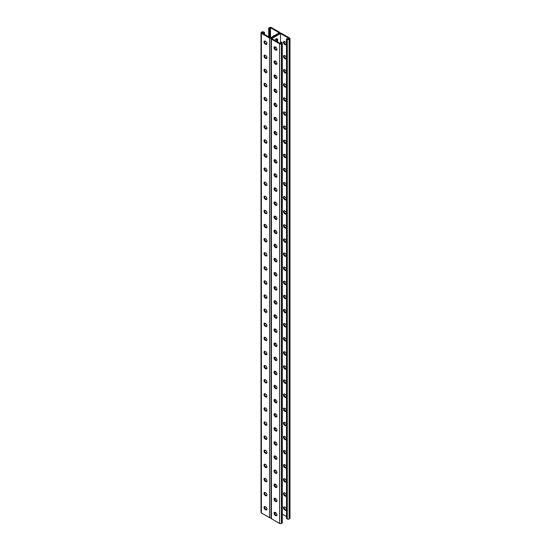 <?xml version="1.0" encoding="UTF-8"?>
<svg xmlns="http://www.w3.org/2000/svg" width="551" height="551" viewBox="0 0 551 551"><rect width="100%" height="100%" fill="white"/><g stroke="black" fill="none" stroke-linecap="round" stroke-linejoin="round"><path stroke-width="0.83" d="M280.507 33.508L280.507 43.667L271.712 38.591L280.507 33.508L289.303 38.591L288.207 39.224L287.105 38.591L286.492 38.942L286.492 518.546L287.291 519.008L287.291 39.397L286.492 38.942M275.996 47.393A2.163 1.247 -60 0 1 275.032 47.441A2.163 1.247 -60 0 1 274.68 47.014M274.839 40.395A2.163 1.247 -60 0 1 277.187 38.763A2.163 1.247 -60 0 1 277.635 39.755L277.635 42.007M275.996 61.498A2.163 1.247 -60 0 1 275.032 61.547A2.163 1.247 -60 0 1 274.68 61.12M275.996 258.984A2.163 1.247 -60 0 1 275.032 259.032A2.163 1.247 -60 0 1 274.68 258.605M275.996 273.089A2.163 1.247 -60 0 1 275.032 273.138A2.163 1.247 -60 0 1 274.68 272.711M275.996 244.878A2.163 1.247 -60 0 1 275.032 244.926A2.163 1.247 -60 0 1 274.68 244.499M275.996 230.773A2.163 1.247 -60 0 1 275.032 230.821A2.163 1.247 -60 0 1 274.68 230.394M275.996 216.667A2.163 1.247 -60 0 1 275.032 216.715A2.163 1.247 -60 0 1 274.68 216.288M275.996 202.561A2.163 1.247 -60 0 1 275.032 202.61A2.163 1.247 -60 0 1 274.68 202.183M275.996 188.456A2.163 1.247 -60 0 1 275.032 188.504A2.163 1.247 -60 0 1 274.68 188.07M275.996 174.35A2.163 1.247 -60 0 1 275.032 174.398A2.163 1.247 -60 0 1 274.68 173.964M275.996 160.245A2.163 1.247 -60 0 1 275.032 160.293A2.163 1.247 -60 0 1 274.68 159.859M275.996 146.139A2.163 1.247 -60 0 1 275.032 146.18A2.163 1.247 -60 0 1 274.68 145.753M275.996 132.033A2.163 1.247 -60 0 1 275.032 132.075A2.163 1.247 -60 0 1 274.68 131.648M275.996 117.928A2.163 1.247 -60 0 1 275.032 117.969A2.163 1.247 -60 0 1 274.68 117.542M275.996 103.822A2.163 1.247 -60 0 1 275.032 103.864A2.163 1.247 -60 0 1 274.68 103.436M275.996 89.71A2.163 1.247 -60 0 1 275.032 89.758A2.163 1.247 -60 0 1 274.68 89.331M275.996 75.604A2.163 1.247 -60 0 1 275.032 75.652A2.163 1.247 -60 0 1 274.68 75.225M276.581 515.385L276.933 515.178M274.68 512.513A2.163 1.247 120 0 0 275.032 512.94A2.163 1.247 120 0 0 275.996 512.898M274.68 498.407A2.163 1.247 120 0 0 275.032 498.834A2.163 1.247 120 0 0 275.996 498.793M274.68 300.922A2.163 1.247 120 0 0 275.032 301.349A2.163 1.247 120 0 0 275.996 301.307M274.68 286.816A2.163 1.247 120 0 0 275.032 287.243A2.163 1.247 120 0 0 275.996 287.195M274.68 315.027A2.163 1.247 120 0 0 275.032 315.454A2.163 1.247 120 0 0 275.996 315.413M274.68 329.133A2.163 1.247 120 0 0 275.032 329.56A2.163 1.247 120 0 0 275.996 329.519M274.68 343.239A2.163 1.247 120 0 0 275.032 343.666A2.163 1.247 120 0 0 275.996 343.624M274.68 357.344A2.163 1.247 120 0 0 275.032 357.778A2.163 1.247 120 0 0 275.996 357.73M274.68 371.45A2.163 1.247 120 0 0 275.032 371.884A2.163 1.247 120 0 0 275.996 371.835M274.68 385.555A2.163 1.247 120 0 0 275.032 385.989A2.163 1.247 120 0 0 275.996 385.941M274.68 399.668A2.163 1.247 120 0 0 275.032 400.095A2.163 1.247 120 0 0 275.996 400.047M274.68 413.773A2.163 1.247 120 0 0 275.032 414.2A2.163 1.247 120 0 0 275.996 414.152M274.68 427.879A2.163 1.247 120 0 0 275.032 428.306A2.163 1.247 120 0 0 275.996 428.258M274.68 441.985A2.163 1.247 120 0 0 275.032 442.412A2.163 1.247 120 0 0 275.996 442.363M274.68 456.09A2.163 1.247 120 0 0 275.032 456.517A2.163 1.247 120 0 0 275.996 456.469M274.68 470.196A2.163 1.247 120 0 0 275.032 470.623A2.163 1.247 120 0 0 275.996 470.575M274.68 484.301A2.163 1.247 120 0 0 275.032 484.728A2.163 1.247 120 0 0 275.996 484.687M275.424 47.021A2.163 1.247 -60 0 1 274.77 47.186A2.163 1.247 120 0 0 275.424 47.021M276.416 41.304L276.416 39.045L277.029 39.397L277.029 41.656L277.029 39.397A2.163 1.247 120 0 0 276.843 38.666A2.163 1.247 -60 0 1 277.029 39.397L277.635 39.755M275.424 61.127A2.163 1.247 -60 0 1 274.77 61.292A2.163 1.247 120 0 0 275.424 61.127M275.424 258.612A2.163 1.247 -60 0 1 274.77 258.777A2.163 1.247 120 0 0 275.424 258.612M275.424 272.717A2.163 1.247 -60 0 1 274.77 272.883A2.163 1.247 120 0 0 275.424 272.717M275.424 244.506A2.163 1.247 -60 0 1 274.77 244.672A2.163 1.247 120 0 0 275.424 244.506M275.424 230.401A2.163 1.247 -60 0 1 274.77 230.566A2.163 1.247 120 0 0 275.424 230.401M275.424 216.295A2.163 1.247 -60 0 1 274.77 216.46A2.163 1.247 120 0 0 275.424 216.295M275.424 202.189A2.163 1.247 -60 0 1 274.77 202.355A2.163 1.247 120 0 0 275.424 202.189M275.424 188.084A2.163 1.247 -60 0 1 274.77 188.249A2.163 1.247 120 0 0 275.424 188.084M275.424 173.978A2.163 1.247 -60 0 1 274.77 174.144A2.163 1.247 120 0 0 275.424 173.978M275.424 159.873A2.163 1.247 -60 0 1 274.77 160.038A2.163 1.247 120 0 0 275.424 159.873M275.424 145.767A2.163 1.247 -60 0 1 274.77 145.932A2.163 1.247 120 0 0 275.424 145.767M275.424 131.661A2.163 1.247 -60 0 1 274.77 131.827A2.163 1.247 120 0 0 275.424 131.661M275.424 117.556A2.163 1.247 -60 0 1 274.77 117.721A2.163 1.247 120 0 0 275.424 117.556M275.424 103.443A2.163 1.247 -60 0 1 274.77 103.616A2.163 1.247 120 0 0 275.424 103.443M275.424 89.338A2.163 1.247 -60 0 1 274.77 89.503A2.163 1.247 120 0 0 275.424 89.338M275.424 75.232A2.163 1.247 -60 0 1 274.77 75.397A2.163 1.247 120 0 0 275.424 75.232M279.97 33.184L279.97 32.805A1.295 0.751 0 0 1 279.591 33.335L271.409 38.06L279.591 33.335A1.295 0.751 180 0 1 281.423 33.335L289.612 38.06A1.295 0.751 180 0 1 289.991 38.591A1.295 0.751 180 0 1 289.612 39.114L289.123 39.397A1.295 0.751 180 0 1 287.291 39.397M274.77 512.692A2.163 1.247 120 0 0 275.424 512.526A2.163 1.247 -60 0 1 274.77 512.692M274.77 498.586A2.163 1.247 120 0 0 275.424 498.421A2.163 1.247 -60 0 1 274.77 498.586M274.77 301.101A2.163 1.247 120 0 0 275.424 300.936A2.163 1.247 -60 0 1 274.77 301.101M274.77 286.995A2.163 1.247 120 0 0 275.424 286.823A2.163 1.247 -60 0 1 274.77 286.995M274.77 315.206A2.163 1.247 120 0 0 275.424 315.041A2.163 1.247 -60 0 1 274.77 315.206M274.77 329.312A2.163 1.247 120 0 0 275.424 329.147A2.163 1.247 -60 0 1 274.77 329.312M274.77 343.418A2.163 1.247 120 0 0 275.424 343.252A2.163 1.247 -60 0 1 274.77 343.418M274.77 357.523A2.163 1.247 120 0 0 275.424 357.358A2.163 1.247 -60 0 1 274.77 357.523M274.77 371.629A2.163 1.247 120 0 0 275.424 371.464A2.163 1.247 -60 0 1 274.77 371.629M274.77 385.734A2.163 1.247 120 0 0 275.424 385.569A2.163 1.247 -60 0 1 274.77 385.734M274.77 399.84A2.163 1.247 120 0 0 275.424 399.675A2.163 1.247 -60 0 1 274.77 399.84M274.77 413.946A2.163 1.247 120 0 0 275.424 413.78A2.163 1.247 -60 0 1 274.77 413.946M274.77 428.051A2.163 1.247 120 0 0 275.424 427.886A2.163 1.247 -60 0 1 274.77 428.051M274.77 442.157A2.163 1.247 120 0 0 275.424 441.992A2.163 1.247 -60 0 1 274.77 442.157M274.77 456.262A2.163 1.247 120 0 0 275.424 456.097A2.163 1.247 -60 0 1 274.77 456.262M274.77 470.368A2.163 1.247 120 0 0 275.424 470.203A2.163 1.247 -60 0 1 274.77 470.368M274.77 484.481A2.163 1.247 120 0 0 275.424 484.308A2.163 1.247 -60 0 1 274.77 484.481M284.709 267.221A1.798 1.04 -120 0 0 283.813 267.132A1.798 1.04 -120 0 0 283.538 268.571A1.798 1.04 -120 0 0 284.709 270.155L285.101 270.383A1.798 1.04 -120 0 0 286.003 270.465A1.798 1.04 -120 0 0 286.279 269.026A1.798 1.04 -120 0 0 285.101 267.449L284.709 267.221M284.709 253.116A1.798 1.04 -120 0 0 283.813 253.026A1.798 1.04 -120 0 0 283.538 254.466A1.798 1.04 -120 0 0 284.709 256.05L285.101 256.27A1.798 1.04 -120 0 0 286.003 256.36A1.798 1.04 -120 0 0 286.279 254.92A1.798 1.04 -120 0 0 285.101 253.336L284.709 253.116M284.709 239.01A1.798 1.04 -120 0 0 283.813 238.92A1.798 1.04 -120 0 0 283.538 240.36A1.798 1.04 -120 0 0 284.709 241.944L285.101 242.165A1.798 1.04 -120 0 0 286.003 242.254A1.798 1.04 -120 0 0 286.279 240.815A1.798 1.04 -120 0 0 285.101 239.23L284.709 239.01M284.709 224.904A1.798 1.04 -120 0 0 283.813 224.815A1.798 1.04 -120 0 0 283.538 226.254A1.798 1.04 -120 0 0 284.709 227.839L285.101 228.059A1.798 1.04 -120 0 0 286.003 228.148A1.798 1.04 -120 0 0 286.279 226.709A1.798 1.04 -120 0 0 285.101 225.125L284.709 224.904M284.709 210.792A1.798 1.04 -120 0 0 283.813 210.709A1.798 1.04 -120 0 0 283.538 212.149A1.798 1.04 -120 0 0 284.709 213.726L285.101 213.953A1.798 1.04 -120 0 0 286.003 214.043A1.798 1.04 -120 0 0 286.279 212.603A1.798 1.04 -120 0 0 285.101 211.019L284.709 210.792M284.709 196.686A1.798 1.04 -120 0 0 283.813 196.597A1.798 1.04 -120 0 0 283.538 198.043A1.798 1.04 -120 0 0 284.709 199.62L285.101 199.848A1.798 1.04 -120 0 0 286.003 199.937A1.798 1.04 -120 0 0 286.279 198.498A1.798 1.04 -120 0 0 285.101 196.914L284.709 196.686M284.709 182.581A1.798 1.04 -120 0 0 283.813 182.491A1.798 1.04 -120 0 0 283.538 183.931A1.798 1.04 -120 0 0 284.709 185.515L285.101 185.742A1.798 1.04 -120 0 0 286.003 185.832A1.798 1.04 -120 0 0 286.279 184.392A1.798 1.04 -120 0 0 285.101 182.808L284.709 182.581M284.709 168.475A1.798 1.04 -120 0 0 283.813 168.386A1.798 1.04 -120 0 0 283.538 169.825A1.798 1.04 -120 0 0 284.709 171.409L285.101 171.636A1.798 1.04 -120 0 0 286.003 171.726A1.798 1.04 -120 0 0 286.279 170.287A1.798 1.04 -120 0 0 285.101 168.702L284.709 168.475M284.709 154.37A1.798 1.04 -120 0 0 283.813 154.28A1.798 1.04 -120 0 0 283.538 155.719A1.798 1.04 -120 0 0 284.709 157.304L285.101 157.531A1.798 1.04 -120 0 0 286.003 157.62A1.798 1.04 -120 0 0 286.279 156.181A1.798 1.04 -120 0 0 285.101 154.597L284.709 154.37M284.709 140.264A1.798 1.04 -120 0 0 283.813 140.174A1.798 1.04 -120 0 0 283.538 141.614A1.798 1.04 -120 0 0 284.709 143.198L285.101 143.425A1.798 1.04 -120 0 0 286.003 143.515A1.798 1.04 -120 0 0 286.279 142.075A1.798 1.04 -120 0 0 285.101 140.491L284.709 140.264M284.709 126.158A1.798 1.04 -120 0 0 283.813 126.069A1.798 1.04 -120 0 0 283.538 127.508A1.798 1.04 -120 0 0 284.709 129.092L285.101 129.32A1.798 1.04 -120 0 0 286.003 129.409A1.798 1.04 -120 0 0 286.279 127.97A1.798 1.04 -120 0 0 285.101 126.386L284.709 126.158M284.709 112.053A1.798 1.04 -120 0 0 283.813 111.963A1.798 1.04 -120 0 0 283.538 113.403A1.798 1.04 -120 0 0 284.709 114.987L285.101 115.214A1.798 1.04 -120 0 0 286.003 115.304A1.798 1.04 -120 0 0 286.279 113.864A1.798 1.04 -120 0 0 285.101 112.28L284.709 112.053M284.709 97.947A1.798 1.04 -120 0 0 283.813 97.858A1.798 1.04 -120 0 0 283.538 99.297A1.798 1.04 -120 0 0 284.709 100.881L285.101 101.109A1.798 1.04 -120 0 0 286.003 101.198A1.798 1.04 -120 0 0 286.279 99.759A1.798 1.04 -120 0 0 285.101 98.174L284.709 97.947M284.709 83.842A1.798 1.04 -120 0 0 283.813 83.752A1.798 1.04 -120 0 0 283.538 85.191A1.798 1.04 -120 0 0 284.709 86.776L285.101 87.003A1.798 1.04 -120 0 0 286.003 87.092A1.798 1.04 -120 0 0 286.279 85.646A1.798 1.04 -120 0 0 285.101 84.069L284.709 83.842M284.709 69.736A1.798 1.04 -120 0 0 283.813 69.646A1.798 1.04 -120 0 0 283.538 71.086A1.798 1.04 -120 0 0 284.709 72.67L285.101 72.897A1.798 1.04 -120 0 0 286.003 72.98A1.798 1.04 -120 0 0 286.279 71.54A1.798 1.04 -120 0 0 285.101 69.963L284.709 69.736M284.709 55.63A1.798 1.04 -120 0 0 283.813 55.541A1.798 1.04 -120 0 0 283.538 56.98A1.798 1.04 -120 0 0 284.709 58.564L285.101 58.785A1.798 1.04 -120 0 0 286.003 58.874A1.798 1.04 -120 0 0 286.279 57.435A1.798 1.04 -120 0 0 285.101 55.851L284.709 55.63M284.709 41.525A1.798 1.04 -120 0 0 283.813 41.435A1.798 1.04 -120 0 0 283.538 42.875A1.798 1.04 -120 0 0 284.709 44.459L285.101 44.679A1.798 1.04 -120 0 0 286.003 44.769A1.798 1.04 -120 0 0 286.279 43.329A1.798 1.04 -120 0 0 285.101 41.745L284.709 41.525M282.291 514.145L286.548 516.604M284.709 284.261A1.798 1.04 60 0 1 283.538 282.677A1.798 1.04 60 0 1 283.813 281.237A1.798 1.04 60 0 1 284.709 281.327L285.101 281.554A1.798 1.04 60 0 1 286.279 283.138A1.798 1.04 60 0 1 286.003 284.578A1.798 1.04 60 0 1 285.101 284.488L284.709 284.261L285.714 284.13A1.798 1.04 -120 0 0 286.251 284.302M284.709 298.366A1.798 1.04 60 0 1 283.538 296.782A1.798 1.04 60 0 1 283.813 295.343A1.798 1.04 60 0 1 284.709 295.432L285.101 295.66A1.798 1.04 60 0 1 286.279 297.244A1.798 1.04 60 0 1 286.003 298.683A1.798 1.04 60 0 1 285.101 298.594L284.709 298.366L285.714 298.236A1.798 1.04 -120 0 0 286.251 298.415M284.709 312.472A1.798 1.04 60 0 1 283.538 310.888A1.798 1.04 60 0 1 283.813 309.448A1.798 1.04 60 0 1 284.709 309.538L285.101 309.765A1.798 1.04 60 0 1 286.279 311.349A1.798 1.04 60 0 1 286.003 312.789A1.798 1.04 60 0 1 285.101 312.699L284.709 312.472L285.714 312.348A1.798 1.04 -120 0 0 286.251 312.52M284.709 326.578A1.798 1.04 60 0 1 283.538 324.994A1.798 1.04 60 0 1 283.813 323.554A1.798 1.04 60 0 1 284.709 323.644L285.101 323.871A1.798 1.04 60 0 1 286.279 325.455A1.798 1.04 60 0 1 286.003 326.895A1.798 1.04 60 0 1 285.101 326.805L284.709 326.578L285.322 326.226L285.714 326.454A1.798 1.04 -120 0 0 286.251 326.626M284.709 340.683A1.798 1.04 60 0 1 283.538 339.099A1.798 1.04 60 0 1 283.813 337.66A1.798 1.04 60 0 1 284.709 337.749L285.101 337.977A1.798 1.04 60 0 1 286.279 339.561A1.798 1.04 60 0 1 286.003 341A1.798 1.04 60 0 1 285.101 340.911L284.709 340.683L285.714 340.559A1.798 1.04 -120 0 0 286.251 340.732M284.709 354.789A1.798 1.04 60 0 1 283.538 353.205A1.798 1.04 60 0 1 283.813 351.765A1.798 1.04 60 0 1 284.709 351.855L285.101 352.082A1.798 1.04 60 0 1 286.279 353.666A1.798 1.04 60 0 1 286.003 355.106A1.798 1.04 60 0 1 285.101 355.016L284.709 354.789L285.714 354.665A1.798 1.04 -120 0 0 286.251 354.837M284.709 368.894A1.798 1.04 60 0 1 283.538 367.31A1.798 1.04 60 0 1 283.813 365.871A1.798 1.04 60 0 1 284.709 365.96L285.101 366.188A1.798 1.04 60 0 1 286.279 367.772A1.798 1.04 60 0 1 286.003 369.211A1.798 1.04 60 0 1 285.101 369.122L284.709 368.894L285.714 368.771A1.798 1.04 -120 0 0 286.251 368.943M284.709 383A1.798 1.04 60 0 1 283.538 381.416A1.798 1.04 60 0 1 283.813 379.976A1.798 1.04 60 0 1 284.709 380.066L285.101 380.293A1.798 1.04 60 0 1 286.279 381.877A1.798 1.04 60 0 1 286.003 383.317A1.798 1.04 60 0 1 285.101 383.227L284.709 383L285.714 382.876A1.798 1.04 -120 0 0 286.251 383.048M284.709 397.106A1.798 1.04 60 0 1 283.538 395.528A1.798 1.04 60 0 1 283.813 394.089A1.798 1.04 60 0 1 284.709 394.172L285.101 394.399A1.798 1.04 60 0 1 286.279 395.983A1.798 1.04 60 0 1 286.003 397.423A1.798 1.04 60 0 1 285.101 397.333L284.709 397.106L285.714 396.982A1.798 1.04 -120 0 0 286.251 397.154M284.709 411.218A1.798 1.04 60 0 1 283.538 409.634A1.798 1.04 60 0 1 283.813 408.195A1.798 1.04 60 0 1 284.709 408.284L285.101 408.505A1.798 1.04 60 0 1 286.279 410.089A1.798 1.04 60 0 1 286.003 411.528A1.798 1.04 60 0 1 285.101 411.439L284.709 411.218L285.322 410.86L285.714 411.087A1.798 1.04 -120 0 0 286.251 411.26M284.709 425.324A1.798 1.04 60 0 1 283.538 423.74A1.798 1.04 60 0 1 283.813 422.3A1.798 1.04 60 0 1 284.709 422.39L285.101 422.61A1.798 1.04 60 0 1 286.279 424.194A1.798 1.04 60 0 1 286.003 425.634A1.798 1.04 60 0 1 285.101 425.544L284.709 425.324L285.322 424.966L285.714 425.193A1.798 1.04 -120 0 0 286.251 425.365M284.709 439.429A1.798 1.04 60 0 1 283.538 437.845A1.798 1.04 60 0 1 283.813 436.406A1.798 1.04 60 0 1 284.709 436.495L285.101 436.716A1.798 1.04 60 0 1 286.279 438.3A1.798 1.04 60 0 1 286.003 439.739A1.798 1.04 60 0 1 285.101 439.65L284.709 439.429L285.322 439.071L285.714 439.299A1.798 1.04 -120 0 0 286.251 439.471M284.709 453.535A1.798 1.04 60 0 1 283.538 451.951A1.798 1.04 60 0 1 283.813 450.511A1.798 1.04 60 0 1 284.709 450.601L285.101 450.828A1.798 1.04 60 0 1 286.279 452.405A1.798 1.04 60 0 1 286.003 453.845A1.798 1.04 60 0 1 285.101 453.762L284.709 453.535L285.714 453.404A1.798 1.04 -120 0 0 286.251 453.576M284.709 467.641A1.798 1.04 60 0 1 283.538 466.056A1.798 1.04 60 0 1 283.813 464.617A1.798 1.04 60 0 1 284.709 464.707L285.101 464.934A1.798 1.04 60 0 1 286.279 466.511A1.798 1.04 60 0 1 286.003 467.957A1.798 1.04 60 0 1 285.101 467.868L284.709 467.641L285.714 467.51A1.798 1.04 -120 0 0 286.251 467.682M284.709 481.746A1.798 1.04 60 0 1 283.538 480.162A1.798 1.04 60 0 1 283.813 478.723A1.798 1.04 60 0 1 284.709 478.812L285.101 479.039A1.798 1.04 60 0 1 286.279 480.624A1.798 1.04 60 0 1 286.003 482.063A1.798 1.04 60 0 1 285.101 481.973L284.709 481.746L285.714 481.615A1.798 1.04 -120 0 0 286.251 481.794M284.709 495.852A1.798 1.04 60 0 1 283.538 494.268A1.798 1.04 60 0 1 283.813 492.828A1.798 1.04 60 0 1 284.709 492.918L285.101 493.145A1.798 1.04 60 0 1 286.279 494.729A1.798 1.04 60 0 1 286.003 496.169A1.798 1.04 60 0 1 285.101 496.079L284.709 495.852L285.714 495.728A1.798 1.04 -120 0 0 286.251 495.9M284.709 509.957A1.798 1.04 60 0 1 283.538 508.373A1.798 1.04 60 0 1 283.813 506.934A1.798 1.04 60 0 1 284.709 507.023L285.101 507.251A1.798 1.04 60 0 1 286.279 508.835A1.798 1.04 60 0 1 286.003 510.274A1.798 1.04 60 0 1 285.101 510.185L284.709 509.957L285.714 509.833A1.798 1.04 -120 0 0 286.251 510.006M286.251 270.197A1.798 1.04 60 0 1 285.714 270.024L285.322 269.804A1.798 1.04 60 0 1 284.171 267.049M286.251 256.091A1.798 1.04 60 0 1 285.714 255.919L285.322 255.698A1.798 1.04 60 0 1 284.171 252.943M286.251 241.985A1.798 1.04 60 0 1 285.714 241.813L285.322 241.586A1.798 1.04 60 0 1 284.171 238.838M286.251 227.88A1.798 1.04 60 0 1 285.714 227.708L285.322 227.48A1.798 1.04 60 0 1 284.171 224.725M286.251 213.774A1.798 1.04 60 0 1 285.714 213.602L285.322 213.375A1.798 1.04 60 0 1 284.171 210.62M286.251 199.669A1.798 1.04 60 0 1 285.714 199.496L285.322 199.269A1.798 1.04 60 0 1 284.171 196.514M286.251 185.563A1.798 1.04 60 0 1 285.714 185.391L285.322 185.164A1.798 1.04 60 0 1 284.171 182.409M286.251 171.457A1.798 1.04 60 0 1 285.714 171.285L285.322 171.058A1.798 1.04 60 0 1 284.171 168.303M286.251 157.352A1.798 1.04 60 0 1 285.714 157.18L285.322 156.952A1.798 1.04 60 0 1 284.171 154.197M286.251 143.246A1.798 1.04 60 0 1 285.714 143.074L285.322 142.847A1.798 1.04 60 0 1 284.171 140.092M286.251 129.141A1.798 1.04 60 0 1 285.714 128.968L285.322 128.741A1.798 1.04 60 0 1 284.171 125.986M286.251 115.035A1.798 1.04 60 0 1 285.714 114.863L285.322 114.636A1.798 1.04 60 0 1 284.171 111.881M286.251 100.929A1.798 1.04 60 0 1 285.714 100.75L285.322 100.53A1.798 1.04 60 0 1 284.171 97.775M286.251 86.817A1.798 1.04 60 0 1 285.714 86.645L285.322 86.424A1.798 1.04 60 0 1 284.171 83.669M286.251 72.711A1.798 1.04 60 0 1 285.714 72.539L285.322 72.319A1.798 1.04 60 0 1 284.171 69.564M286.251 58.606A1.798 1.04 60 0 1 285.714 58.434L285.322 58.206A1.798 1.04 60 0 1 284.171 55.458M286.251 44.5A1.798 1.04 60 0 1 285.714 44.328L285.322 44.101A1.798 1.04 60 0 1 284.171 41.353M284.171 281.155A1.798 1.04 -120 0 0 285.322 283.91M284.171 295.26A1.798 1.04 -120 0 0 285.322 298.015M284.171 309.366A1.798 1.04 -120 0 0 285.322 312.121M284.171 323.471A1.798 1.04 -120 0 0 285.322 326.226M284.171 337.577A1.798 1.04 -120 0 0 285.322 340.332M284.171 351.683A1.798 1.04 -120 0 0 285.322 354.438M284.171 365.788A1.798 1.04 -120 0 0 285.322 368.543M284.171 379.894A1.798 1.04 -120 0 0 285.322 382.649M284.171 393.999A1.798 1.04 -120 0 0 285.322 396.754M284.171 408.105A1.798 1.04 -120 0 0 285.322 410.86M284.171 422.218A1.798 1.04 -120 0 0 285.322 424.966M284.171 436.323A1.798 1.04 -120 0 0 285.322 439.071M284.171 450.429A1.798 1.04 -120 0 0 285.322 453.184M284.171 464.534A1.798 1.04 -120 0 0 285.322 467.289M284.171 478.64A1.798 1.04 -120 0 0 285.322 481.395M284.171 492.746A1.798 1.04 -120 0 0 285.322 495.501M284.171 506.851A1.798 1.04 -120 0 0 285.322 509.606M289.991 38.591L289.991 518.195A1.295 0.751 180 0 1 289.612 518.725L289.123 519.008A1.295 0.751 180 0 1 287.291 519.008M271.03 517.816A1.295 0.751 180 0 1 269.577 517.664L269.577 38.06A1.295 0.751 180 0 0 271.409 38.06A1.295 0.751 0 0 0 271.03 38.591A1.295 0.751 0 0 0 271.409 39.114L279.591 43.839A1.295 0.751 0 0 0 281.423 43.839L281.912 43.563A1.295 0.751 0 0 0 282.291 43.033A1.295 0.751 0 0 0 281.912 42.503L281.12 42.041L280.507 42.399L281.609 43.033L280.507 43.667M280.507 42.399L280.597 43.619M274.763 272.476A1.798 1.04 -120 0 0 275.913 275.231L276.306 275.459A1.798 1.04 -120 0 0 276.843 275.631M274.763 258.371A1.798 1.04 -120 0 0 275.913 261.126L276.306 261.353A1.798 1.04 -120 0 0 276.843 261.525M274.763 244.265A1.798 1.04 -120 0 0 275.913 247.02L276.306 247.247A1.798 1.04 -120 0 0 276.843 247.42M274.763 230.16A1.798 1.04 -120 0 0 275.913 232.915L276.306 233.142A1.798 1.04 -120 0 0 276.843 233.314M274.763 216.054A1.798 1.04 -120 0 0 275.913 218.809L276.306 219.036A1.798 1.04 -120 0 0 276.843 219.208M274.763 201.948A1.798 1.04 -120 0 0 275.913 204.703L276.306 204.924A1.798 1.04 -120 0 0 276.843 205.103M274.763 187.843A1.798 1.04 -120 0 0 275.913 190.598L276.306 190.818A1.798 1.04 -120 0 0 276.843 190.99M274.763 173.737A1.798 1.04 -120 0 0 275.913 176.492L276.306 176.713A1.798 1.04 -120 0 0 276.843 176.885M274.763 159.632A1.798 1.04 -120 0 0 275.913 162.38L276.306 162.607A1.798 1.04 -120 0 0 276.843 162.779M274.763 145.526A1.798 1.04 -120 0 0 275.913 148.274L276.306 148.501A1.798 1.04 -120 0 0 276.843 148.674M274.763 131.413A1.798 1.04 -120 0 0 275.913 134.168L276.306 134.396A1.798 1.04 -120 0 0 276.843 134.568M274.763 117.308A1.798 1.04 -120 0 0 275.913 120.063L276.306 120.29A1.798 1.04 -120 0 0 276.843 120.462M274.763 103.202A1.798 1.04 -120 0 0 275.913 105.957L276.306 106.185A1.798 1.04 -120 0 0 276.843 106.357M274.763 89.097A1.798 1.04 -120 0 0 275.913 91.852L276.306 92.079A1.798 1.04 -120 0 0 276.843 92.251M274.763 74.991A1.798 1.04 -120 0 0 275.913 77.746L276.306 77.973A1.798 1.04 -120 0 0 276.843 78.146M274.763 60.886A1.798 1.04 -120 0 0 275.913 63.641L276.306 63.868A1.798 1.04 -120 0 0 276.843 64.04M274.763 46.78A1.798 1.04 -120 0 0 275.913 49.535L276.306 49.762A1.798 1.04 -120 0 0 276.843 49.934M276.843 289.736A1.798 1.04 60 0 1 276.306 289.564L275.913 289.337A1.798 1.04 60 0 1 274.763 286.582M276.843 303.842A1.798 1.04 60 0 1 276.306 303.67L275.913 303.443A1.798 1.04 60 0 1 274.763 300.688M276.843 317.948A1.798 1.04 60 0 1 276.306 317.775L275.913 317.548A1.798 1.04 60 0 1 274.763 314.793M276.843 332.053A1.798 1.04 60 0 1 276.306 331.881L275.913 331.654A1.798 1.04 60 0 1 274.763 328.906M276.843 346.159A1.798 1.04 60 0 1 276.306 345.987L275.913 345.759A1.798 1.04 60 0 1 274.763 343.011M276.843 360.264A1.798 1.04 60 0 1 276.306 360.092L275.913 359.872A1.798 1.04 60 0 1 274.763 357.117M276.843 374.37A1.798 1.04 60 0 1 276.306 374.198L275.913 373.977A1.798 1.04 60 0 1 274.763 371.222M276.843 388.476A1.798 1.04 60 0 1 276.306 388.303L275.913 388.083A1.798 1.04 60 0 1 274.763 385.328M276.843 402.588A1.798 1.04 60 0 1 276.306 402.416L275.913 402.189A1.798 1.04 60 0 1 274.763 399.434M276.843 416.694A1.798 1.04 60 0 1 276.306 416.522L275.913 416.294A1.798 1.04 60 0 1 274.763 413.539M276.843 430.799A1.798 1.04 60 0 1 276.306 430.627L275.913 430.4A1.798 1.04 60 0 1 274.763 427.645M276.843 444.905A1.798 1.04 60 0 1 276.306 444.733L275.913 444.505A1.798 1.04 60 0 1 274.763 441.75M276.843 459.011A1.798 1.04 60 0 1 276.306 458.838L275.913 458.611A1.798 1.04 60 0 1 274.763 455.856M276.843 473.116A1.798 1.04 60 0 1 276.306 472.944L275.913 472.717A1.798 1.04 60 0 1 274.763 469.962M276.843 487.222A1.798 1.04 60 0 1 276.306 487.05L275.913 486.822A1.798 1.04 60 0 1 274.763 484.067M276.843 501.327A1.798 1.04 60 0 1 276.306 501.155L275.913 500.928A1.798 1.04 60 0 1 274.763 498.173M276.843 515.433A1.798 1.04 60 0 1 276.306 515.261L275.913 515.033A1.798 1.04 60 0 1 274.763 512.278M271.03 38.591L271.03 518.195A1.295 0.751 0 0 0 271.409 518.725L279.591 523.45A1.295 0.751 0 0 0 281.423 523.45L281.912 523.168A1.295 0.751 0 0 0 282.291 522.637L282.291 43.033M275.307 272.649L275.693 272.876A1.798 1.04 60 0 1 276.871 274.46A1.798 1.04 60 0 1 276.595 275.899A1.798 1.04 60 0 1 275.693 275.81L275.307 275.583A1.798 1.04 60 0 1 274.129 273.999A1.798 1.04 60 0 1 274.405 272.559A1.798 1.04 60 0 1 275.307 272.649M275.307 258.543L275.693 258.77A1.798 1.04 60 0 1 276.871 260.354A1.798 1.04 60 0 1 276.595 261.794A1.798 1.04 60 0 1 275.693 261.704L275.307 261.477A1.798 1.04 60 0 1 274.129 259.893A1.798 1.04 60 0 1 274.405 258.453A1.798 1.04 60 0 1 275.307 258.543M275.307 244.437L275.693 244.665A1.798 1.04 60 0 1 276.871 246.249A1.798 1.04 60 0 1 276.595 247.688A1.798 1.04 60 0 1 275.693 247.599L275.307 247.371A1.798 1.04 60 0 1 274.129 245.787A1.798 1.04 60 0 1 274.405 244.348A1.798 1.04 60 0 1 275.307 244.437M275.307 230.332L275.693 230.559A1.798 1.04 60 0 1 276.871 232.143A1.798 1.04 60 0 1 276.595 233.583A1.798 1.04 60 0 1 275.693 233.493L275.307 233.266A1.798 1.04 60 0 1 274.129 231.682A1.798 1.04 60 0 1 274.405 230.242A1.798 1.04 60 0 1 275.307 230.332M275.307 216.226L275.693 216.453A1.798 1.04 60 0 1 276.871 218.038A1.798 1.04 60 0 1 276.595 219.477A1.798 1.04 60 0 1 275.693 219.388L275.307 219.16A1.798 1.04 60 0 1 274.129 217.576A1.798 1.04 60 0 1 274.405 216.137A1.798 1.04 60 0 1 275.307 216.226M275.307 202.121L275.693 202.348A1.798 1.04 60 0 1 276.871 203.932A1.798 1.04 60 0 1 276.595 205.371A1.798 1.04 60 0 1 275.693 205.282L275.307 205.055A1.798 1.04 60 0 1 274.129 203.471A1.798 1.04 60 0 1 274.405 202.031A1.798 1.04 60 0 1 275.307 202.121M275.307 188.015L275.693 188.242A1.798 1.04 60 0 1 276.871 189.82A1.798 1.04 60 0 1 276.595 191.266A1.798 1.04 60 0 1 275.693 191.176L275.307 190.949A1.798 1.04 60 0 1 274.129 189.365A1.798 1.04 60 0 1 274.405 187.925A1.798 1.04 60 0 1 275.307 188.015M275.307 173.909L275.693 174.137A1.798 1.04 60 0 1 276.871 175.714A1.798 1.04 60 0 1 276.595 177.153A1.798 1.04 60 0 1 275.693 177.071L275.307 176.843A1.798 1.04 60 0 1 274.129 175.259A1.798 1.04 60 0 1 274.405 173.82A1.798 1.04 60 0 1 275.307 173.909M275.307 159.804L275.693 160.024A1.798 1.04 60 0 1 276.871 161.608A1.798 1.04 60 0 1 276.595 163.048A1.798 1.04 60 0 1 275.693 162.958L275.307 162.738A1.798 1.04 60 0 1 274.129 161.154A1.798 1.04 60 0 1 274.405 159.714A1.798 1.04 60 0 1 275.307 159.804M275.307 145.698L275.693 145.919A1.798 1.04 60 0 1 276.871 147.503A1.798 1.04 60 0 1 276.595 148.942A1.798 1.04 60 0 1 275.693 148.853L275.307 148.632A1.798 1.04 60 0 1 274.129 147.048A1.798 1.04 60 0 1 274.405 145.609A1.798 1.04 60 0 1 275.307 145.698M275.307 131.593L275.693 131.813A1.798 1.04 60 0 1 276.871 133.397A1.798 1.04 60 0 1 276.595 134.837A1.798 1.04 60 0 1 275.693 134.747L275.307 134.527A1.798 1.04 60 0 1 274.129 132.943A1.798 1.04 60 0 1 274.405 131.503A1.798 1.04 60 0 1 275.307 131.593M275.307 117.48L275.693 117.707A1.798 1.04 60 0 1 276.871 119.291A1.798 1.04 60 0 1 276.595 120.731A1.798 1.04 60 0 1 275.693 120.641L275.307 120.414A1.798 1.04 60 0 1 274.129 118.837A1.798 1.04 60 0 1 274.405 117.397A1.798 1.04 60 0 1 275.307 117.48M275.307 103.374L275.693 103.602A1.798 1.04 60 0 1 276.871 105.186A1.798 1.04 60 0 1 276.595 106.625A1.798 1.04 60 0 1 275.693 106.536L275.307 106.309A1.798 1.04 60 0 1 274.129 104.731A1.798 1.04 60 0 1 274.405 103.285A1.798 1.04 60 0 1 275.307 103.374M275.307 89.269L275.693 89.496A1.798 1.04 60 0 1 276.871 91.08A1.798 1.04 60 0 1 276.595 92.52A1.798 1.04 60 0 1 275.693 92.43L275.307 92.203A1.798 1.04 60 0 1 274.129 90.619A1.798 1.04 60 0 1 274.405 89.179A1.798 1.04 60 0 1 275.307 89.269M275.307 75.163L275.693 75.391A1.798 1.04 60 0 1 276.871 76.975A1.798 1.04 60 0 1 276.595 78.414A1.798 1.04 60 0 1 275.693 78.325L275.307 78.097A1.798 1.04 60 0 1 274.129 76.513A1.798 1.04 60 0 1 274.405 75.074A1.798 1.04 60 0 1 275.307 75.163M275.307 61.058L275.693 61.285A1.798 1.04 60 0 1 276.871 62.869A1.798 1.04 60 0 1 276.595 64.309A1.798 1.04 60 0 1 275.693 64.219L275.307 63.992A1.798 1.04 60 0 1 274.129 62.408A1.798 1.04 60 0 1 274.405 60.968A1.798 1.04 60 0 1 275.307 61.058M275.307 46.952L275.693 47.179A1.798 1.04 60 0 1 276.871 48.763A1.798 1.04 60 0 1 276.595 50.203A1.798 1.04 60 0 1 275.693 50.113L275.307 49.886A1.798 1.04 60 0 1 274.129 48.302A1.798 1.04 60 0 1 274.405 46.863A1.798 1.04 60 0 1 275.307 46.952M275.307 289.688L275.693 289.916A1.798 1.04 -120 0 0 276.595 290.005A1.798 1.04 -120 0 0 276.871 288.566A1.798 1.04 -120 0 0 275.693 286.981L275.307 286.754A1.798 1.04 -120 0 0 274.405 286.665A1.798 1.04 -120 0 0 274.129 288.104A1.798 1.04 -120 0 0 275.307 289.688L275.913 289.337M275.307 303.794L275.693 304.021A1.798 1.04 -120 0 0 276.595 304.111A1.798 1.04 -120 0 0 276.871 302.671A1.798 1.04 -120 0 0 275.693 301.087L275.307 300.86A1.798 1.04 -120 0 0 274.405 300.777A1.798 1.04 -120 0 0 274.129 302.217A1.798 1.04 -120 0 0 275.307 303.794L275.913 303.443M275.307 317.899L275.693 318.127A1.798 1.04 -120 0 0 276.595 318.216A1.798 1.04 -120 0 0 276.871 316.777A1.798 1.04 -120 0 0 275.693 315.193L275.307 314.965A1.798 1.04 -120 0 0 274.405 314.883A1.798 1.04 -120 0 0 274.129 316.322A1.798 1.04 -120 0 0 275.307 317.899L275.913 317.548M275.307 332.012L275.693 332.232A1.798 1.04 -120 0 0 276.595 332.322A1.798 1.04 -120 0 0 276.871 330.882A1.798 1.04 -120 0 0 275.693 329.298L275.307 329.078A1.798 1.04 -120 0 0 274.405 328.988A1.798 1.04 -120 0 0 274.129 330.428A1.798 1.04 -120 0 0 275.307 332.012L275.913 331.654M275.307 346.118L275.693 346.338A1.798 1.04 -120 0 0 276.595 346.427A1.798 1.04 -120 0 0 276.871 344.988A1.798 1.04 -120 0 0 275.693 343.404L275.307 343.183A1.798 1.04 -120 0 0 274.405 343.094A1.798 1.04 -120 0 0 274.129 344.533A1.798 1.04 -120 0 0 275.307 346.118L275.913 345.759M275.307 360.223L275.693 360.444A1.798 1.04 -120 0 0 276.595 360.533A1.798 1.04 -120 0 0 276.871 359.094A1.798 1.04 -120 0 0 275.693 357.509L275.307 357.289A1.798 1.04 -120 0 0 274.405 357.2A1.798 1.04 -120 0 0 274.129 358.639A1.798 1.04 -120 0 0 275.307 360.223L275.913 359.872M275.307 374.329L275.693 374.556A1.798 1.04 -120 0 0 276.595 374.639A1.798 1.04 -120 0 0 276.871 373.199A1.798 1.04 -120 0 0 275.693 371.622L275.307 371.395A1.798 1.04 -120 0 0 274.405 371.305A1.798 1.04 -120 0 0 274.129 372.745A1.798 1.04 -120 0 0 275.307 374.329L275.913 373.977M275.307 388.434L275.693 388.662A1.798 1.04 -120 0 0 276.595 388.751A1.798 1.04 -120 0 0 276.871 387.312A1.798 1.04 -120 0 0 275.693 385.728L275.307 385.5A1.798 1.04 -120 0 0 274.405 385.411A1.798 1.04 -120 0 0 274.129 386.85A1.798 1.04 -120 0 0 275.307 388.434L275.913 388.083M275.307 402.54L275.693 402.767A1.798 1.04 -120 0 0 276.595 402.857A1.798 1.04 -120 0 0 276.871 401.417A1.798 1.04 -120 0 0 275.693 399.833L275.307 399.606A1.798 1.04 -120 0 0 274.405 399.516A1.798 1.04 -120 0 0 274.129 400.956A1.798 1.04 -120 0 0 275.307 402.54L275.913 402.189M275.307 416.646L275.693 416.873A1.798 1.04 -120 0 0 276.595 416.962A1.798 1.04 -120 0 0 276.871 415.523A1.798 1.04 -120 0 0 275.693 413.939L275.307 413.711A1.798 1.04 -120 0 0 274.405 413.622A1.798 1.04 -120 0 0 274.129 415.061A1.798 1.04 -120 0 0 275.307 416.646L275.913 416.294M275.307 430.751L275.693 430.978A1.798 1.04 -120 0 0 276.595 431.068A1.798 1.04 -120 0 0 276.871 429.628A1.798 1.04 -120 0 0 275.693 428.044L275.307 427.817A1.798 1.04 -120 0 0 274.405 427.728A1.798 1.04 -120 0 0 274.129 429.167A1.798 1.04 -120 0 0 275.307 430.751L275.913 430.4M275.307 444.857L275.693 445.084A1.798 1.04 -120 0 0 276.595 445.174A1.798 1.04 -120 0 0 276.871 443.734A1.798 1.04 -120 0 0 275.693 442.15L275.307 441.923A1.798 1.04 -120 0 0 274.405 441.833A1.798 1.04 -120 0 0 274.129 443.273A1.798 1.04 -120 0 0 275.307 444.857L275.913 444.505M275.307 458.962L275.693 459.19A1.798 1.04 -120 0 0 276.595 459.279A1.798 1.04 -120 0 0 276.871 457.84A1.798 1.04 -120 0 0 275.693 456.256L275.307 456.028A1.798 1.04 -120 0 0 274.405 455.939A1.798 1.04 -120 0 0 274.129 457.378A1.798 1.04 -120 0 0 275.307 458.962L275.913 458.611M275.307 473.068L275.693 473.295A1.798 1.04 -120 0 0 276.595 473.385A1.798 1.04 -120 0 0 276.871 471.945A1.798 1.04 -120 0 0 275.693 470.361L275.307 470.134A1.798 1.04 -120 0 0 274.405 470.044A1.798 1.04 -120 0 0 274.129 471.484A1.798 1.04 -120 0 0 275.307 473.068L275.913 472.717M275.307 487.174L275.693 487.401A1.798 1.04 -120 0 0 276.595 487.49A1.798 1.04 -120 0 0 276.871 486.051A1.798 1.04 -120 0 0 275.693 484.467L275.307 484.239A1.798 1.04 -120 0 0 274.405 484.15A1.798 1.04 -120 0 0 274.129 485.596A1.798 1.04 -120 0 0 275.307 487.174L275.913 486.822M275.307 501.279L275.693 501.506A1.798 1.04 -120 0 0 276.595 501.596A1.798 1.04 -120 0 0 276.871 500.156A1.798 1.04 -120 0 0 275.693 498.572L275.307 498.345A1.798 1.04 -120 0 0 274.405 498.262A1.798 1.04 -120 0 0 274.129 499.702A1.798 1.04 -120 0 0 275.307 501.279L275.913 500.928M275.307 515.392L275.693 515.612A1.798 1.04 -120 0 0 276.595 515.702A1.798 1.04 -120 0 0 276.871 514.262A1.798 1.04 -120 0 0 275.693 512.678L275.307 512.458A1.798 1.04 -120 0 0 274.405 512.368A1.798 1.04 -120 0 0 274.129 513.808A1.798 1.04 -120 0 0 275.307 515.392L275.913 515.033M279.97 32.805A1.295 0.751 0 0 0 279.591 32.275L271.409 27.55A1.295 0.751 0 0 0 269.577 27.55L269.088 27.832A1.295 0.751 0 0 0 268.709 28.363A1.295 0.751 0 0 0 269.088 28.893L269.88 29.348L270.493 28.996L269.391 28.363L270.493 27.729L279.288 32.805L270.493 37.881L261.697 32.805L263.102 32.344L263.895 32.805L263.846 34.045M262.793 32.172L262.793 33.439M269.577 38.06L261.388 33.335A1.295 0.751 180 0 1 261.009 32.805A1.295 0.751 180 0 1 261.388 32.275L261.877 31.992A1.295 0.751 180 0 1 263.709 31.992L264.508 32.454L264.452 34.396M264.508 32.454L263.895 32.805M266.829 269.845A1.798 1.04 60 0 1 266.291 269.673L265.899 269.446A1.798 1.04 60 0 1 264.749 266.698M266.829 255.74A1.798 1.04 60 0 1 266.291 255.568L265.899 255.34A1.798 1.04 60 0 1 264.749 252.585M266.829 241.634A1.798 1.04 60 0 1 266.291 241.462L265.899 241.235A1.798 1.04 60 0 1 264.749 238.48M266.829 227.529A1.798 1.04 60 0 1 266.291 227.356L265.899 227.129A1.798 1.04 60 0 1 264.749 224.374M266.829 213.423A1.798 1.04 60 0 1 266.291 213.251L265.899 213.023A1.798 1.04 60 0 1 264.749 210.268M266.829 199.317A1.798 1.04 60 0 1 266.291 199.145L265.899 198.918A1.798 1.04 60 0 1 264.749 196.163M266.829 185.212A1.798 1.04 60 0 1 266.291 185.04L265.899 184.812A1.798 1.04 60 0 1 264.749 182.057M266.829 171.106A1.798 1.04 60 0 1 266.291 170.934L265.899 170.707A1.798 1.04 60 0 1 264.749 167.952M266.829 157.001A1.798 1.04 60 0 1 266.291 156.828L265.899 156.601A1.798 1.04 60 0 1 264.749 153.846M266.829 142.895A1.798 1.04 60 0 1 266.291 142.716L265.899 142.495A1.798 1.04 60 0 1 264.749 139.74M266.829 128.782A1.798 1.04 60 0 1 266.291 128.61L265.899 128.39A1.798 1.04 60 0 1 264.749 125.635M266.829 114.677A1.798 1.04 60 0 1 266.291 114.505L265.899 114.284A1.798 1.04 60 0 1 264.749 111.529M266.829 100.571A1.798 1.04 60 0 1 266.291 100.399L265.899 100.172A1.798 1.04 60 0 1 264.749 97.424M266.829 86.466A1.798 1.04 60 0 1 266.291 86.293L265.899 86.066A1.798 1.04 60 0 1 264.749 83.318M266.829 72.36A1.798 1.04 60 0 1 266.291 72.188L265.899 71.961A1.798 1.04 60 0 1 264.749 69.206M266.829 58.254A1.798 1.04 60 0 1 266.291 58.082L265.899 57.855A1.798 1.04 60 0 1 264.749 55.1M266.829 44.149A1.798 1.04 60 0 1 266.291 43.977L265.899 43.749A1.798 1.04 60 0 1 264.749 40.994M264.749 280.803A1.798 1.04 -120 0 0 265.899 283.551L266.291 283.779A1.798 1.04 -120 0 0 266.829 283.951M264.749 294.909A1.798 1.04 -120 0 0 265.899 297.664L266.291 297.884A1.798 1.04 -120 0 0 266.829 298.057M264.749 309.015A1.798 1.04 -120 0 0 265.899 311.77L266.291 311.99A1.798 1.04 -120 0 0 266.829 312.162M264.749 323.12A1.798 1.04 -120 0 0 265.899 325.875L266.291 326.096A1.798 1.04 -120 0 0 266.829 326.275M264.749 337.226A1.798 1.04 -120 0 0 265.899 339.981L266.291 340.208A1.798 1.04 -120 0 0 266.829 340.38M264.749 351.331A1.798 1.04 -120 0 0 265.899 354.086L266.291 354.314A1.798 1.04 -120 0 0 266.829 354.486M264.749 365.437A1.798 1.04 -120 0 0 265.899 368.192L266.291 368.419A1.798 1.04 -120 0 0 266.829 368.591M264.749 379.543A1.798 1.04 -120 0 0 265.899 382.298L266.291 382.525A1.798 1.04 -120 0 0 266.829 382.697M264.749 393.648A1.798 1.04 -120 0 0 265.899 396.403L266.291 396.63A1.798 1.04 -120 0 0 266.829 396.803M264.749 407.754A1.798 1.04 -120 0 0 265.899 410.509L266.291 410.736A1.798 1.04 -120 0 0 266.829 410.908M264.749 421.859A1.798 1.04 -120 0 0 265.899 424.614L266.291 424.842A1.798 1.04 -120 0 0 266.829 425.014M264.749 435.965A1.798 1.04 -120 0 0 265.899 438.72L266.291 438.947A1.798 1.04 -120 0 0 266.829 439.119M264.749 450.071A1.798 1.04 -120 0 0 265.899 452.826L266.291 453.053A1.798 1.04 -120 0 0 266.829 453.225M264.749 464.183A1.798 1.04 -120 0 0 265.899 466.931L266.291 467.158A1.798 1.04 -120 0 0 266.829 467.331M264.749 478.289A1.798 1.04 -120 0 0 265.899 481.037L266.291 481.264A1.798 1.04 -120 0 0 266.829 481.436M264.749 492.394A1.798 1.04 -120 0 0 265.899 495.149L266.291 495.37A1.798 1.04 -120 0 0 266.829 495.542M264.749 506.5A1.798 1.04 -120 0 0 265.899 509.255L266.291 509.475A1.798 1.04 -120 0 0 266.829 509.647M265.678 267.09L265.286 266.87A1.798 1.04 -120 0 0 264.39 266.78A1.798 1.04 -120 0 0 264.115 268.22A1.798 1.04 -120 0 0 265.286 269.804L265.678 270.024A1.798 1.04 -120 0 0 266.574 270.114A1.798 1.04 -120 0 0 266.849 268.674A1.798 1.04 -120 0 0 265.678 267.09M265.678 252.985L265.286 252.764A1.798 1.04 -120 0 0 264.39 252.675A1.798 1.04 -120 0 0 264.115 254.114A1.798 1.04 -120 0 0 265.286 255.698L265.678 255.919A1.798 1.04 -120 0 0 266.574 256.008A1.798 1.04 -120 0 0 266.849 254.569A1.798 1.04 -120 0 0 265.678 252.985M265.678 238.879L265.286 238.652A1.798 1.04 -120 0 0 264.39 238.569A1.798 1.04 -120 0 0 264.115 240.009A1.798 1.04 -120 0 0 265.286 241.586L265.678 241.813A1.798 1.04 -120 0 0 266.574 241.903A1.798 1.04 -120 0 0 266.849 240.463A1.798 1.04 -120 0 0 265.678 238.879M265.678 224.774L265.286 224.546A1.798 1.04 -120 0 0 264.39 224.457A1.798 1.04 -120 0 0 264.115 225.896A1.798 1.04 -120 0 0 265.286 227.48L265.678 227.708A1.798 1.04 -120 0 0 266.574 227.797A1.798 1.04 -120 0 0 266.849 226.358A1.798 1.04 -120 0 0 265.678 224.774M265.678 210.668L265.286 210.441A1.798 1.04 -120 0 0 264.39 210.351A1.798 1.04 -120 0 0 264.115 211.791A1.798 1.04 -120 0 0 265.286 213.375L265.678 213.602A1.798 1.04 -120 0 0 266.574 213.692A1.798 1.04 -120 0 0 266.849 212.252A1.798 1.04 -120 0 0 265.678 210.668M265.678 196.562L265.286 196.335A1.798 1.04 -120 0 0 264.39 196.246A1.798 1.04 -120 0 0 264.115 197.685A1.798 1.04 -120 0 0 265.286 199.269L265.678 199.496A1.798 1.04 -120 0 0 266.574 199.586A1.798 1.04 -120 0 0 266.849 198.146A1.798 1.04 -120 0 0 265.678 196.562M265.678 182.457L265.286 182.229A1.798 1.04 -120 0 0 264.39 182.14A1.798 1.04 -120 0 0 264.115 183.579A1.798 1.04 -120 0 0 265.286 185.164L265.678 185.391A1.798 1.04 -120 0 0 266.574 185.48A1.798 1.04 -120 0 0 266.849 184.041A1.798 1.04 -120 0 0 265.678 182.457M265.678 168.351L265.286 168.124A1.798 1.04 -120 0 0 264.39 168.034A1.798 1.04 -120 0 0 264.115 169.474A1.798 1.04 -120 0 0 265.286 171.058L265.678 171.285A1.798 1.04 -120 0 0 266.574 171.375A1.798 1.04 -120 0 0 266.849 169.935A1.798 1.04 -120 0 0 265.678 168.351M265.678 154.246L265.286 154.018A1.798 1.04 -120 0 0 264.39 153.929A1.798 1.04 -120 0 0 264.115 155.368A1.798 1.04 -120 0 0 265.286 156.952L265.678 157.18A1.798 1.04 -120 0 0 266.574 157.269A1.798 1.04 -120 0 0 266.849 155.83A1.798 1.04 -120 0 0 265.678 154.246M265.678 140.14L265.286 139.913A1.798 1.04 -120 0 0 264.39 139.823A1.798 1.04 -120 0 0 264.115 141.263A1.798 1.04 -120 0 0 265.286 142.847L265.678 143.074A1.798 1.04 -120 0 0 266.574 143.164A1.798 1.04 -120 0 0 266.849 141.724A1.798 1.04 -120 0 0 265.678 140.14M265.678 126.034L265.286 125.807A1.798 1.04 -120 0 0 264.39 125.718A1.798 1.04 -120 0 0 264.115 127.157A1.798 1.04 -120 0 0 265.286 128.741L265.678 128.968A1.798 1.04 -120 0 0 266.574 129.058A1.798 1.04 -120 0 0 266.849 127.612A1.798 1.04 -120 0 0 265.678 126.034M265.678 111.929L265.286 111.701A1.798 1.04 -120 0 0 264.39 111.612A1.798 1.04 -120 0 0 264.115 113.051A1.798 1.04 -120 0 0 265.286 114.636L265.678 114.863A1.798 1.04 -120 0 0 266.574 114.945A1.798 1.04 -120 0 0 266.849 113.506A1.798 1.04 -120 0 0 265.678 111.929M265.678 97.816L265.286 97.596A1.798 1.04 -120 0 0 264.39 97.506A1.798 1.04 -120 0 0 264.115 98.946A1.798 1.04 -120 0 0 265.286 100.53L265.678 100.75A1.798 1.04 -120 0 0 266.574 100.84A1.798 1.04 -120 0 0 266.849 99.4A1.798 1.04 -120 0 0 265.678 97.816M265.678 83.711L265.286 83.49A1.798 1.04 -120 0 0 264.39 83.401A1.798 1.04 -120 0 0 264.115 84.84A1.798 1.04 -120 0 0 265.286 86.424L265.678 86.645A1.798 1.04 -120 0 0 266.574 86.734A1.798 1.04 -120 0 0 266.849 85.295A1.798 1.04 -120 0 0 265.678 83.711M265.678 69.605L265.286 69.385A1.798 1.04 -120 0 0 264.39 69.295A1.798 1.04 -120 0 0 264.115 70.735A1.798 1.04 -120 0 0 265.286 72.319L265.678 72.539A1.798 1.04 -120 0 0 266.574 72.629A1.798 1.04 -120 0 0 266.849 71.189A1.798 1.04 -120 0 0 265.678 69.605M265.678 55.499L265.286 55.272A1.798 1.04 -120 0 0 264.39 55.19A1.798 1.04 -120 0 0 264.115 56.629A1.798 1.04 -120 0 0 265.286 58.206L265.678 58.434A1.798 1.04 -120 0 0 266.574 58.523A1.798 1.04 -120 0 0 266.849 57.084A1.798 1.04 -120 0 0 265.678 55.499M265.678 41.394L265.286 41.167A1.798 1.04 -120 0 0 264.39 41.077A1.798 1.04 -120 0 0 264.115 42.523A1.798 1.04 -120 0 0 265.286 44.101L265.678 44.328A1.798 1.04 -120 0 0 266.574 44.417A1.798 1.04 -120 0 0 266.849 42.978A1.798 1.04 -120 0 0 265.678 41.394M269.577 517.664L261.388 512.94A1.295 0.751 180 0 1 261.009 512.409L261.009 32.805M265.678 284.13L265.286 283.91A1.798 1.04 60 0 1 264.115 282.326A1.798 1.04 60 0 1 264.39 280.886A1.798 1.04 60 0 1 265.286 280.976L265.678 281.196A1.798 1.04 60 0 1 266.849 282.78A1.798 1.04 60 0 1 266.574 284.22A1.798 1.04 60 0 1 265.678 284.13L266.291 283.779M265.678 298.236L265.286 298.015A1.798 1.04 60 0 1 264.115 296.431A1.798 1.04 60 0 1 264.39 294.992A1.798 1.04 60 0 1 265.286 295.081L265.678 295.302A1.798 1.04 60 0 1 266.849 296.886A1.798 1.04 60 0 1 266.574 298.325A1.798 1.04 60 0 1 265.678 298.236L266.291 297.884M265.678 312.348L265.286 312.121A1.798 1.04 60 0 1 264.115 310.537A1.798 1.04 60 0 1 264.39 309.097A1.798 1.04 60 0 1 265.286 309.187L265.678 309.414A1.798 1.04 60 0 1 266.849 310.991A1.798 1.04 60 0 1 266.574 312.431A1.798 1.04 60 0 1 265.678 312.348L266.291 311.99M265.678 326.454L265.286 326.226A1.798 1.04 60 0 1 264.115 324.642A1.798 1.04 60 0 1 264.39 323.203A1.798 1.04 60 0 1 265.286 323.292L265.678 323.52A1.798 1.04 60 0 1 266.849 325.104A1.798 1.04 60 0 1 266.574 326.543A1.798 1.04 60 0 1 265.678 326.454L266.291 326.096M265.678 340.559L265.286 340.332A1.798 1.04 60 0 1 264.115 338.748A1.798 1.04 60 0 1 264.39 337.308A1.798 1.04 60 0 1 265.286 337.398L265.678 337.625A1.798 1.04 60 0 1 266.849 339.209A1.798 1.04 60 0 1 266.574 340.649A1.798 1.04 60 0 1 265.678 340.559L266.291 340.208M265.678 354.665L265.286 354.438A1.798 1.04 60 0 1 264.115 352.854A1.798 1.04 60 0 1 264.39 351.414A1.798 1.04 60 0 1 265.286 351.504L265.678 351.731A1.798 1.04 60 0 1 266.849 353.315A1.798 1.04 60 0 1 266.574 354.754A1.798 1.04 60 0 1 265.678 354.665L266.291 354.314M265.678 368.771L265.286 368.543A1.798 1.04 60 0 1 264.115 366.959A1.798 1.04 60 0 1 264.39 365.52A1.798 1.04 60 0 1 265.286 365.609L265.678 365.836A1.798 1.04 60 0 1 266.849 367.421A1.798 1.04 60 0 1 266.574 368.86A1.798 1.04 60 0 1 265.678 368.771L266.291 368.419M265.678 382.876L265.286 382.649A1.798 1.04 60 0 1 264.115 381.065A1.798 1.04 60 0 1 264.39 379.625A1.798 1.04 60 0 1 265.286 379.715L265.678 379.942A1.798 1.04 60 0 1 266.849 381.526A1.798 1.04 60 0 1 266.574 382.966A1.798 1.04 60 0 1 265.678 382.876L266.291 382.525M265.678 396.982L265.286 396.754A1.798 1.04 60 0 1 264.115 395.17A1.798 1.04 60 0 1 264.39 393.731A1.798 1.04 60 0 1 265.286 393.82L265.678 394.048A1.798 1.04 60 0 1 266.849 395.632A1.798 1.04 60 0 1 266.574 397.071A1.798 1.04 60 0 1 265.678 396.982L266.291 396.63M265.678 411.087L265.286 410.86A1.798 1.04 60 0 1 264.115 409.276A1.798 1.04 60 0 1 264.39 407.836A1.798 1.04 60 0 1 265.286 407.926L265.678 408.153A1.798 1.04 60 0 1 266.849 409.737A1.798 1.04 60 0 1 266.574 411.177A1.798 1.04 60 0 1 265.678 411.087L266.291 410.736M265.678 425.193L265.286 424.966A1.798 1.04 60 0 1 264.115 423.388A1.798 1.04 60 0 1 264.39 421.942A1.798 1.04 60 0 1 265.286 422.032L265.678 422.259A1.798 1.04 60 0 1 266.849 423.843A1.798 1.04 60 0 1 266.574 425.282A1.798 1.04 60 0 1 265.678 425.193L266.291 424.842M265.678 439.299L265.286 439.071A1.798 1.04 60 0 1 264.115 437.494A1.798 1.04 60 0 1 264.39 436.055A1.798 1.04 60 0 1 265.286 436.137L265.678 436.364A1.798 1.04 60 0 1 266.849 437.949A1.798 1.04 60 0 1 266.574 439.388A1.798 1.04 60 0 1 265.678 439.299L266.291 438.947M265.678 453.404L265.286 453.184A1.798 1.04 60 0 1 264.115 451.6A1.798 1.04 60 0 1 264.39 450.16A1.798 1.04 60 0 1 265.286 450.25L265.678 450.47A1.798 1.04 60 0 1 266.849 452.054A1.798 1.04 60 0 1 266.574 453.494A1.798 1.04 60 0 1 265.678 453.404L266.291 453.053M265.678 467.51L265.286 467.289A1.798 1.04 60 0 1 264.115 465.705A1.798 1.04 60 0 1 264.39 464.266A1.798 1.04 60 0 1 265.286 464.355L265.678 464.576A1.798 1.04 60 0 1 266.849 466.16A1.798 1.04 60 0 1 266.574 467.599A1.798 1.04 60 0 1 265.678 467.51L266.291 467.158M265.678 481.615L265.286 481.395A1.798 1.04 60 0 1 264.115 479.811A1.798 1.04 60 0 1 264.39 478.371A1.798 1.04 60 0 1 265.286 478.461L265.678 478.681A1.798 1.04 60 0 1 266.849 480.265A1.798 1.04 60 0 1 266.574 481.705A1.798 1.04 60 0 1 265.678 481.615L266.291 481.264M265.678 495.728L265.286 495.501A1.798 1.04 60 0 1 264.115 493.916A1.798 1.04 60 0 1 264.39 492.477A1.798 1.04 60 0 1 265.286 492.566L265.678 492.794A1.798 1.04 60 0 1 266.849 494.371A1.798 1.04 60 0 1 266.574 495.81A1.798 1.04 60 0 1 265.678 495.728L266.291 495.37M265.678 509.833L265.286 509.606A1.798 1.04 60 0 1 264.115 508.022A1.798 1.04 60 0 1 264.39 506.583A1.798 1.04 60 0 1 265.286 506.672L265.678 506.899A1.798 1.04 60 0 1 266.849 508.477A1.798 1.04 60 0 1 266.574 509.923A1.798 1.04 60 0 1 265.678 509.833L266.291 509.475M263.771 33.081L264.377 32.729M263.895 33.508L264.508 33.156M263.771 33.79L264.377 33.439M264.019 34.141L264.508 33.866M270.493 28.996L270.389 37.826M269.88 29.348L269.776 37.475M270.493 27.729L270.493 37.881M273.454 36.173A1.798 1.04 60 0 1 273.799 35.65A1.798 1.04 60 0 1 274.419 35.615M270.362 29.279L269.756 29.63M270.493 29.699L269.88 30.057M270.362 31.393L269.756 31.744M270.493 31.82L269.88 32.172M270.493 31.111L269.88 31.462M270.362 32.096L269.756 32.447M270.493 32.523L269.88 32.874M270.362 32.805L269.756 33.156M270.493 33.225L269.88 33.583M270.362 33.508L269.756 33.859M270.493 33.935L269.88 34.286M270.362 34.21L269.756 34.568M270.493 34.637L269.88 34.988M270.362 34.92L269.756 35.271M270.493 35.347L269.88 35.698M270.362 35.622L269.756 35.973M270.493 36.049L269.88 36.4M270.362 36.332L269.756 36.683M270.493 36.752L269.88 37.11M270.362 37.034L269.756 37.385M270.493 37.461L270.128 37.668M270.362 29.981L269.756 30.333M270.493 30.408L269.88 30.76M270.362 30.684L269.756 31.042M289.612 518.725L289.612 39.114M289.123 519.008L289.123 39.397M284.709 44.459L285.322 44.101M285.101 44.679L285.714 44.328M284.709 58.564L285.322 58.206M285.101 58.785L285.714 58.434M284.709 72.67L285.322 72.319M285.101 72.897L285.714 72.539M284.709 86.776L285.322 86.424M285.101 87.003L285.714 86.645M284.709 100.881L285.322 100.53M285.101 101.109L285.714 100.75M284.709 114.987L285.322 114.636M285.101 115.214L285.714 114.863M284.709 129.092L285.322 128.741M285.101 129.32L285.714 128.968M284.709 143.198L285.322 142.847M285.101 143.425L285.714 143.074M284.709 157.304L285.322 156.952M285.101 157.531L285.714 157.18M284.709 171.409L285.322 171.058M285.101 171.636L285.714 171.285M284.709 185.515L285.322 185.164M285.101 185.742L285.714 185.391M284.709 199.62L285.322 199.269M285.101 199.848L285.714 199.496M284.709 213.726L285.322 213.375M285.101 213.953L285.714 213.602M284.709 227.839L285.322 227.48M285.101 228.059L285.714 227.708M284.709 241.944L285.322 241.586M285.101 242.165L285.714 241.813M284.709 256.05L285.322 255.698M285.101 256.27L285.714 255.919M284.709 270.155L285.322 269.804M285.101 270.383L285.714 270.024M271.409 518.725L271.409 39.114M279.591 523.45L279.591 43.839M281.423 523.45L281.423 43.839M281.912 523.168L281.912 43.563M275.913 49.535L275.307 49.886M276.306 49.762L275.693 50.113M275.913 63.641L275.307 63.992M276.306 63.868L275.693 64.219M275.913 77.746L275.307 78.097M276.306 77.973L275.693 78.325M275.913 91.852L275.307 92.203M276.306 92.079L275.693 92.43M275.913 105.957L275.307 106.309M276.306 106.185L275.693 106.536M275.913 120.063L275.307 120.414M276.306 120.29L275.693 120.641M275.913 134.168L275.307 134.527M276.306 134.396L275.693 134.747M275.913 148.274L275.307 148.632M276.306 148.501L275.693 148.853M275.913 162.38L275.307 162.738M276.306 162.607L275.693 162.958M275.913 176.492L275.307 176.843M276.306 176.713L275.693 177.071M275.913 190.598L275.307 190.949M276.306 190.818L275.693 191.176M275.913 204.703L275.307 205.055M276.306 204.924L275.693 205.282M275.913 218.809L275.307 219.16M276.306 219.036L275.693 219.388M275.913 232.915L275.307 233.266M276.306 233.142L275.693 233.493M275.913 247.02L275.307 247.371M276.306 247.247L275.693 247.599M275.913 261.126L275.307 261.477M276.306 261.353L275.693 261.704M275.913 275.231L275.307 275.583M276.306 275.459L275.693 275.81M285.101 510.185L285.714 509.833M285.101 496.079L285.714 495.728M285.101 481.973L285.714 481.615M285.101 467.868L285.714 467.51M285.101 453.762L285.714 453.404M285.101 439.65L285.714 439.299M285.101 425.544L285.714 425.193M285.101 411.439L285.714 411.087M285.101 397.333L285.714 396.982M285.101 383.227L285.714 382.876M285.101 369.122L285.714 368.771M285.101 355.016L285.714 354.665M285.101 340.911L285.714 340.559M285.101 326.805L285.714 326.454M285.101 312.699L285.714 312.348M285.101 298.594L285.714 298.236M285.101 284.488L285.714 284.13M276.306 515.261L275.693 515.612M276.306 501.155L275.693 501.506M276.306 487.05L275.693 487.401M276.306 472.944L275.693 473.295M276.306 458.838L275.693 459.19M276.306 444.733L275.693 445.084M276.306 430.627L275.693 430.978M276.306 416.522L275.693 416.873M276.306 402.416L275.693 402.767M276.306 388.303L275.693 388.662M276.306 374.198L275.693 374.556M276.306 360.092L275.693 360.444M276.306 345.987L275.693 346.338M276.306 331.881L275.693 332.232M276.306 317.775L275.693 318.127M276.306 303.67L275.693 304.021M276.306 289.564L275.693 289.916M261.388 512.94L261.388 33.335M266.291 43.977L265.678 44.328M265.899 43.749L265.286 44.101M266.291 58.082L265.678 58.434M265.899 57.855L265.286 58.206M266.291 72.188L265.678 72.539M265.899 71.961L265.286 72.319M266.291 86.293L265.678 86.645M265.899 86.066L265.286 86.424M266.291 100.399L265.678 100.75M265.899 100.172L265.286 100.53M266.291 114.505L265.678 114.863M265.899 114.284L265.286 114.636M266.291 128.61L265.678 128.968M265.899 128.39L265.286 128.741M266.291 142.716L265.678 143.074M265.899 142.495L265.286 142.847M266.291 156.828L265.678 157.18M265.899 156.601L265.286 156.952M266.291 170.934L265.678 171.285M265.899 170.707L265.286 171.058M266.291 185.04L265.678 185.391M265.899 184.812L265.286 185.164M266.291 199.145L265.678 199.496M265.899 198.918L265.286 199.269M266.291 213.251L265.678 213.602M265.899 213.023L265.286 213.375M266.291 227.356L265.678 227.708M265.899 227.129L265.286 227.48M266.291 241.462L265.678 241.813M265.899 241.235L265.286 241.586M266.291 255.568L265.678 255.919M265.899 255.34L265.286 255.698M266.291 269.673L265.678 270.024M265.899 269.446L265.286 269.804M269.088 37.069L269.088 28.893M265.899 509.255L265.286 509.606M265.899 495.149L265.286 495.501M265.899 481.037L265.286 481.395M265.899 466.931L265.286 467.289M265.899 452.826L265.286 453.184M265.899 438.72L265.286 439.071M265.899 424.614L265.286 424.966M265.899 410.509L265.286 410.86M265.899 396.403L265.286 396.754M265.899 382.298L265.286 382.649M265.899 368.192L265.286 368.543M265.899 354.086L265.286 354.438M265.899 339.981L265.286 340.332M265.899 325.875L265.286 326.226M265.899 311.77L265.286 312.121M265.899 297.664L265.286 298.015M265.899 283.551L265.286 283.91M268.709 36.855L268.709 28.363"/></g></svg>
